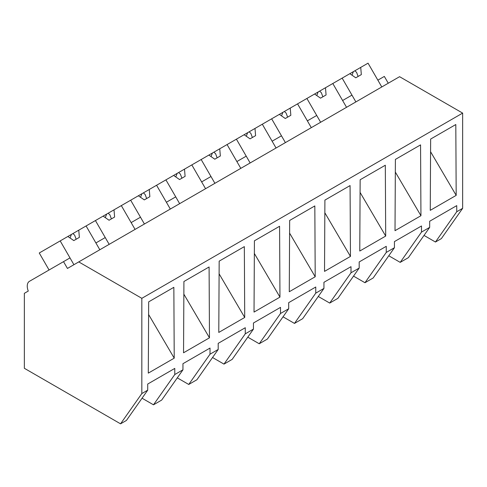<?xml version="1.0" encoding="UTF-8"?>
<svg xmlns="http://www.w3.org/2000/svg" width="487" height="487" viewBox="0 0 487 487"><rect width="100%" height="100%" fill="white"/><g stroke="black" fill="none" stroke-linecap="round" stroke-linejoin="round"><path stroke-width="0.73" d="M388.261 83.222L384.334 76.422L377.863 80.16L381.784 86.96L368.05 63.17L360.727 67.395L361.33 74.602L355.778 77.804L349.836 73.683L342.148 78.121L355.881 101.917L351.961 95.117L347.286 97.814L342.617 100.511L346.537 107.31L332.804 83.514L342.148 78.121M424.013 235.416L435.457 242.021L441.362 238.612L462.65 208.326L462.65 113.106L399.577 76.69L67.443 268.44L63.523 261.647L29.415 281.334A10.464 6.045 60 0 0 28.276 291.056L24.35 293.326L24.35 368.294L120.551 423.83L141.833 393.551L141.833 298.324L78.76 261.909M462.65 113.106L141.833 298.324M120.551 423.83L126.425 420.439L147.713 390.16L141.833 393.551M147.713 390.16L147.713 384.042L174.778 368.416L174.778 374.527L182.954 369.81L182.954 363.692L210.025 348.065L210.025 354.183L218.2 349.459L218.2 343.347L245.271 327.721L245.271 333.832L249.374 331.464L253.447 329.109L253.447 322.997L280.512 307.37L280.512 313.482L288.694 308.764L288.694 302.646L315.759 287.02L315.759 293.137L323.94 288.414L323.94 282.302L351.005 266.669L351.005 272.787L356.916 269.378L359.181 268.063L359.181 261.951L386.252 246.325L386.252 252.436L394.427 247.719L394.427 241.601L421.498 225.974L421.498 232.092L429.674 227.368L429.674 221.25L456.739 205.624L456.739 211.742L462.65 208.326M430.258 210.341L456.185 195.372L455.808 124.532L430.642 139.063L430.258 210.341M359.771 251.036L360.149 179.758L385.314 165.227L385.698 236.067L359.771 251.036M420.945 215.717L420.561 144.882L395.395 159.413L395.012 230.686L420.945 215.717L395.328 172.075M289.278 291.737L315.205 276.768L314.827 205.928L289.655 220.459L289.278 291.737M219.168 261.154L244.334 246.623L244.718 317.463L218.785 332.432L219.168 261.154M324.525 271.387L350.451 256.418L350.074 185.577L324.902 200.108L324.525 271.387M279.958 297.113L279.581 226.278L254.415 240.809L254.031 312.082L279.958 297.113L254.348 253.465M183.544 352.783L183.922 281.504L209.093 266.973L209.471 337.814L183.544 352.783M148.675 301.855L173.847 287.324L174.224 358.158L148.298 373.127L148.675 301.855M435.457 242.021L456.739 211.742M429.674 227.368L408.386 257.653L400.211 262.371L388.772 255.766M400.211 262.371L421.498 232.092M430.569 151.725L456.185 195.372M182.954 369.81L161.672 400.089L157.599 402.445L153.49 404.813L174.778 374.527M153.49 404.813L142.052 398.208M148.608 314.517L174.224 358.158M49.065 269.993L39.252 252.997L60.187 240.913L73.921 264.703L69.994 257.903L63.523 261.647M100.572 240.255L95.896 242.952L99.823 249.752L86.083 225.956L95.428 220.562L109.167 244.352L105.241 237.559L100.572 240.255M386.252 252.436L364.964 282.722L373.145 277.998L394.427 247.719M364.964 282.722L353.525 276.117M320.641 122.261L316.714 115.468L312.039 118.164L307.37 120.861L311.296 127.655L297.557 103.865L306.901 98.471L320.641 122.261M351.005 272.787L329.717 303.072L337.899 298.348L359.181 268.063M360.082 192.42L385.698 236.067M329.717 303.072L318.279 296.467M285.394 142.612L281.468 135.812L272.123 141.206L276.05 148.005L262.31 124.215L271.655 118.822L285.394 142.612M315.759 293.137L294.471 323.417L302.652 318.699L323.94 288.414M324.835 212.77L350.451 256.418M294.471 323.417L283.032 316.812M250.148 162.962L246.221 156.163L236.877 161.556L240.803 168.356L227.07 144.56L236.408 139.166L250.148 162.962M280.512 313.482L259.23 343.767L267.406 339.043L288.694 308.764M289.588 233.121L315.205 276.768M259.23 343.767L247.786 337.162M214.901 183.307L210.974 176.513L201.636 181.907L205.557 188.7L191.823 164.91L201.168 159.517L214.901 183.307M245.271 333.832L223.983 364.118L229.894 360.703L232.159 359.394L253.447 329.109M223.983 364.118L212.545 357.513M179.654 203.657L175.734 196.858L171.059 199.554L166.39 202.251L170.316 209.051L156.577 185.261L165.921 179.867L179.654 203.657M210.025 354.183L188.737 384.462L196.918 379.744L218.2 349.459M219.101 273.816L244.718 317.463M188.737 384.462L177.298 377.857M144.414 224.008L140.487 217.208L135.812 219.905L131.143 222.602L135.069 229.401L121.33 205.605L130.674 200.212L144.414 224.008M183.855 294.166L209.471 337.814M360.727 67.395L349.836 73.683M354.883 70.767L356.594 72.368L358.122 76.453M353.361 71.644L352.01 75.193M332.804 83.514L325.48 87.739L326.083 94.947L320.531 98.155L314.59 94.028L306.901 98.471M325.48 87.739L314.59 94.028M319.636 91.118L321.347 92.713L322.875 96.803M318.114 91.994L316.769 95.537M297.557 103.865L290.24 108.09L290.836 115.297L285.285 118.499L279.349 114.378L271.655 118.822M290.24 108.09L279.349 114.378M284.39 111.468L286.1 113.063L287.628 117.148M282.874 112.345L281.523 115.888M262.31 124.215L254.993 128.44L255.59 135.648L250.044 138.85L244.103 134.729L236.408 139.166M254.993 128.44L244.103 134.729M249.143 131.819L250.86 133.414L252.388 137.498M247.627 132.689L246.276 136.238M227.07 144.56L219.747 148.791L220.349 155.992L214.797 159.2L208.856 155.079L201.168 159.517M219.747 148.791L208.856 155.079M213.896 152.163L215.613 153.758L217.141 157.849M212.381 153.04L211.029 156.589M191.823 164.91L184.5 169.135L185.103 176.343L179.551 179.551L173.609 175.423L165.921 179.867M184.5 169.135L173.609 175.423M178.656 172.514L180.367 174.109L181.895 178.193M177.134 173.39L175.783 176.933M156.577 185.261L149.259 189.486L149.856 196.693L144.304 199.895L138.363 195.774L130.674 200.212M149.259 189.486L138.363 195.774M143.409 192.864L145.12 194.459L146.648 198.544M141.894 193.741L140.542 197.284M121.33 205.605L114.013 209.836L114.609 217.044L109.064 220.246L103.122 216.125L95.428 220.562M114.013 209.836L103.122 216.125M108.163 213.209L109.873 214.804L111.401 218.894M106.647 214.085L105.295 217.634M86.083 225.956L78.766 230.181L79.369 237.388L73.817 240.596L67.876 236.469L60.187 240.913M78.766 230.181L67.876 236.469M72.916 233.559L74.633 235.154L76.161 239.239M71.4 234.436L70.049 237.979"/></g></svg>
